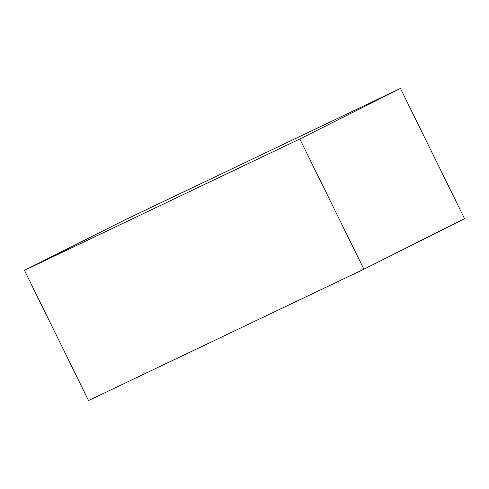 <?xml version="1.0" encoding="UTF-8"?>
<svg xmlns="http://www.w3.org/2000/svg" width="489" height="489" viewBox="0 0 489 489"><rect width="100%" height="100%" fill="white"/><g stroke="black" fill="none" stroke-linecap="round" stroke-linejoin="round"><path stroke-width="0.73" d="M400.479 88.448L125.111 219.799L24.45 270.344L299.818 138.986L363.889 269.201L464.55 218.656L400.479 88.448L299.818 138.986M24.45 270.344L88.521 400.552L363.889 269.201"/></g></svg>
